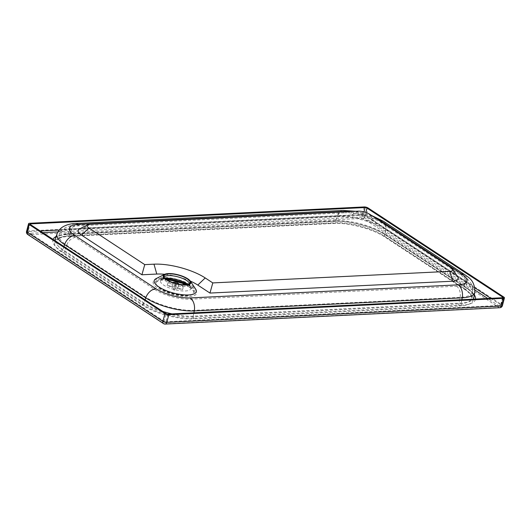 <?xml version="1.0" encoding="UTF-8"?>
<svg xmlns="http://www.w3.org/2000/svg" width="531" height="531" viewBox="0 0 531 531"><rect width="100%" height="100%" fill="white"/><g stroke="black" fill="none" stroke-linecap="round" stroke-linejoin="round"><path stroke-width="0.4" stroke-dasharray="2.65 1.99" d="M190.33 281.085A30.028 9.777 14.8 0 0 164.643 274.301M79.477 228.961A16.049 5.224 -165.2 0 1 83.719 228.071L351.681 214.982A16.049 5.224 -165.2 0 1 373.598 220.876L454.748 274.149A16.049 5.224 -165.2 0 1 457.729 276.843M156.127 278.602A21.744 7.082 -165.2 0 1 161.875 277.394A21.744 7.082 -165.2 0 1 195.607 289.03M473.931 297.373A35.995 11.722 14.8 0 0 473.971 296.305A35.995 11.722 14.8 0 0 466.079 287.211L384.929 233.932A35.995 11.722 14.8 0 0 335.778 220.723L67.809 233.806A35.995 11.722 14.8 0 0 55.748 237.861A35.995 11.722 14.8 0 0 55.251 238.811M55.051 240.709A35.995 11.722 14.8 0 0 62.923 249.656L144.074 302.935A35.995 11.722 14.8 0 0 162.665 311.358M380.827 222.529A9 6.093 -56.7 0 1 383.588 223.232A9 6.093 -56.7 0 1 385.572 229.704L384.364 235.963A2.097 1.42 123.3 0 0 384.869 237.018A2.097 1.42 123.3 0 0 385.513 237.184L464.817 289.249A2.097 1.42 -56.7 0 1 464.174 289.083A2.097 1.42 -56.7 0 1 463.669 288.028A35.995 11.722 -165.2 0 1 471.555 297.121A35.995 11.722 -165.2 0 1 471.521 298.196A35.995 11.722 -165.2 0 1 458.784 303.878L193.072 316.854A35.995 11.722 -165.2 0 1 143.914 303.646L64.609 251.581A35.995 11.722 -165.2 0 1 56.936 240.735A35.995 11.722 -165.2 0 1 57.434 239.786A35.995 11.722 -165.2 0 1 69.495 235.731L335.207 222.755A35.995 11.722 -165.2 0 1 384.364 235.963L463.669 288.028L464.877 281.769A35.391 11.523 -165.2 0 1 472.603 291.765A35.391 11.523 -165.2 0 1 460.072 297.353L194.359 310.33A35.391 11.523 -165.2 0 1 146.025 297.34L66.72 245.276A35.391 11.523 -165.2 0 1 59.173 234.609A35.391 11.523 -165.2 0 1 71.526 229.691L337.238 216.714A9 5.934 87.2 0 1 342.123 212.068A9 5.934 87.2 0 1 344.732 212.825L79.019 225.801A26.431 8.602 14.8 0 0 75.429 237.437L154.74 289.501A26.431 8.602 14.8 0 0 190.828 299.205L456.541 286.229A26.431 8.602 14.8 0 0 460.131 274.593L380.827 222.529A26.431 8.602 14.8 0 0 344.732 212.825M171.951 313.887A35.995 11.722 14.8 0 0 193.224 316.144L461.193 303.062A35.995 11.722 14.8 0 0 473.121 299.179M175.748 282.452L175.17 284.928A8.011 2.609 -165.2 0 1 176.173 285.193L175.695 286.727A3.113 1.016 -165.2 0 1 177.898 288.187L182.651 289.461L182.983 288.2C183.248 286.488 182.525 285.313 180.805 284.676A5.011 1.633 -165.2 0 1 180.699 285.001C182.418 285.638 183.149 286.813 182.883 288.525A8.011 2.609 14.8 0 0 182.963 288.326A8.011 2.609 14.8 0 0 182.983 288.2L182.631 289.587A8.011 2.609 -165.2 0 1 182.551 289.787L177.792 288.506L178.854 284.503A3.113 1.016 -165.2 0 1 176.133 284.629L175.947 285.22A5.011 1.633 -165.2 0 1 174.945 284.955L175.13 284.357A3.113 1.016 -165.2 0 1 172.927 282.897L171.082 282.406A5.011 1.633 -165.2 0 1 171.181 282.08L171.911 282.28M180.699 285.001L178.854 284.503M182.551 289.787L182.883 288.525M179.617 284.357L180.805 284.676M176.816 282.744L176.504 283.932A8.011 2.609 14.8 0 0 175.502 283.667L175.934 281.861M175.695 286.727L176.75 282.724M176.173 285.193L176.504 283.932M171.181 282.08C169.376 281.769 168.168 282.419 167.55 284.039A8.011 2.609 14.8 0 0 167.471 284.238A8.011 2.609 14.8 0 0 167.451 284.364C168.061 282.744 169.276 282.087 171.082 282.406M172.927 282.897L171.871 286.906L167.119 285.625A8.011 2.609 -165.2 0 1 167.139 285.499L167.796 283.428L167.219 285.3L171.971 286.581L173.033 282.578M174.945 284.955L173.929 288.632A8.011 2.609 14.8 0 0 174.931 288.904L175.947 285.22M176.133 284.629L174.599 290.165A8.011 2.609 -165.2 0 1 173.597 289.893L175.13 284.357M173.597 289.893L173.929 288.632M167.119 285.625L167.451 284.364M171.971 286.581A3.113 1.016 -165.2 0 1 174.692 286.455M175.17 284.928L175.502 283.667M177.898 288.187L178.954 284.185M174.599 290.165L174.931 288.904M177.792 288.506A3.113 1.016 -165.2 0 1 175.077 288.632M174.075 288.36A3.113 1.016 -165.2 0 1 171.871 286.906M185.737 284.742A19.461 6.339 -165.2 0 1 189.481 286.82A19.461 6.339 -165.2 0 1 193.696 292.515A19.461 6.339 -165.2 0 1 173.265 293.67A19.461 6.339 -165.2 0 1 156.068 282.578A19.461 6.339 -165.2 0 1 166.834 279.751M189.375 287.211A19.461 6.339 -165.2 0 1 193.596 292.9A19.461 6.339 -165.2 0 1 173.166 294.061A19.461 6.339 -165.2 0 1 155.968 282.963A19.461 6.339 -165.2 0 1 162.798 280.083A19.461 6.339 -165.2 0 1 189.375 287.211M164.052 276.817A13.501 4.394 14.8 0 0 163.548 277.607A13.501 4.394 14.8 0 0 175.476 285.306A13.501 4.394 14.8 0 0 189.647 284.503A13.501 4.394 14.8 0 0 189.6 283.561M187.974 284.377A15.744 5.124 -165.2 0 1 188.658 284.888A15.744 5.124 -165.2 0 1 184.914 290.995A15.744 5.124 -165.2 0 1 164.457 285.592A15.744 5.124 -165.2 0 1 164.218 278.436A15.744 5.124 -165.2 0 1 165.061 278.33M165.592 278.821A20.244 6.591 14.8 0 0 162.579 278.821A20.244 6.591 14.8 0 0 160.322 279.04A20.244 6.591 14.8 0 0 160.634 288.24A20.244 6.591 14.8 0 0 186.932 295.19A20.244 6.591 14.8 0 0 191.744 287.344A20.244 6.591 14.8 0 0 187.27 284.55M161.052 278.463A22.494 7.328 -165.2 0 1 196.424 291.373A22.494 7.328 -165.2 0 1 167.172 292.8A22.494 7.328 -165.2 0 1 161.052 278.463M90.137 224.241L83.719 228.071M358.1 211.159L351.681 214.982M369.782 214.298L373.598 220.876M450.932 267.571L454.748 274.149M464.738 274.64A10.501 7.109 -56.7 0 1 467.048 282.2L385.898 228.921A10.501 7.109 123.3 0 0 383.588 221.367M474.794 292.229A35.511 11.563 14.8 0 0 467.048 282.2L466.079 287.211A2.097 1.42 123.3 0 0 466.583 288.267A2.097 1.42 123.3 0 0 467.227 288.426L386.077 235.153A37.98 12.366 14.8 0 0 334.211 221.215L66.249 234.297A2.097 1.387 -92.8 0 0 66.86 234.476A2.097 1.387 -92.8 0 0 67.809 233.806L69.435 228.974A35.511 11.563 14.8 0 0 57.043 233.912M75.13 223.544A10.501 6.923 -92.8 0 0 69.435 228.974L337.397 215.891L335.778 220.723A2.097 1.387 87.2 0 1 334.822 221.394A2.097 1.387 87.2 0 1 334.211 221.215M343.099 210.462A10.501 6.923 -92.8 0 0 337.397 215.891A35.511 11.563 14.8 0 1 385.898 228.921L384.929 233.932A2.097 1.42 123.3 0 0 385.433 234.987A2.097 1.42 123.3 0 0 386.077 235.153M351.695 211.471A25.057 8.157 -165.2 0 1 374.455 217.365M63.959 246.557L62.923 249.656A2.097 1.42 123.3 0 1 61.092 251.024L142.242 304.296A2.097 1.42 123.3 0 0 144.074 302.935L145.109 299.836M79.019 225.801A9 5.934 -92.8 0 0 76.411 225.038A9 5.934 -92.8 0 0 71.526 229.691L69.495 235.731A2.097 1.387 87.2 0 1 68.545 236.401A2.097 1.387 87.2 0 1 67.935 236.222L333.647 223.246A37.98 12.366 -165.2 0 1 385.513 237.184M75.429 237.437A9 6.093 123.3 0 0 66.72 245.276L64.609 251.581A2.097 1.42 -56.7 0 1 62.777 252.942A37.98 12.366 -165.2 0 1 67.935 236.222M154.74 289.501A9 6.093 123.3 0 0 146.025 297.34L143.914 303.646A2.097 1.42 123.3 0 1 142.082 305.006L62.777 252.942M190.828 299.205A9 5.934 87.2 0 1 194.359 310.33L193.072 316.854A2.097 1.387 87.2 0 0 193.948 318.945A37.98 12.366 -165.2 0 1 142.082 305.006M456.541 286.229A9 5.934 87.2 0 1 460.072 297.353L458.784 303.878A2.097 1.387 87.2 0 0 459.66 305.969L193.948 318.945M460.131 274.593A9 6.093 -56.7 0 1 462.899 275.297A9 6.093 -56.7 0 1 464.877 281.769L385.572 229.704A35.391 11.523 -165.2 0 0 337.238 216.714L335.207 222.755A2.097 1.387 87.2 0 1 334.258 223.425A2.097 1.387 87.2 0 1 333.647 223.246M464.817 289.249A37.98 12.366 -165.2 0 1 459.66 305.969M27.738 234.483A2.847 1.932 123.3 0 0 28.614 234.709A2.847 1.878 87.2 0 1 27.552 230.952L362.169 214.61A2.847 1.878 -92.8 0 0 363.237 218.367L28.614 234.709L164.364 323.824L498.981 307.482L363.237 218.367A2.847 1.932 123.3 0 0 366.065 215.659L501.808 304.774A2.847 1.932 -56.7 0 1 498.981 307.482A2.847 1.878 -92.8 0 0 499.804 307.728M66.249 234.297A37.98 12.366 14.8 0 0 56.107 236.468M53.06 239.408A37.98 12.366 14.8 0 0 61.092 251.024M142.242 304.296A37.98 12.366 14.8 0 0 194.107 318.235A2.097 1.387 87.2 0 1 193.224 316.144L193.888 312.819M461.851 299.73L461.193 303.062A2.097 1.387 -92.8 0 0 462.07 305.152A37.98 12.366 14.8 0 0 475.53 299.066M474.349 294.911A37.98 12.366 14.8 0 0 467.227 288.426M194.107 318.235L462.07 305.152M474.979 290.118L363.596 217L57.959 231.921M42.792 232.664L28.979 233.335L164.723 322.45L499.339 306.115L487.697 298.468M490.763 298.322L500.68 304.827A1.347 0.916 -56.7 0 1 499.339 306.115A1.347 0.889 -92.8 0 0 499.731 306.228A1.347 0.889 -92.8 0 0 500.501 305.425L165.878 321.766A1.347 0.889 87.2 0 1 165.114 322.569A1.347 0.889 87.2 0 1 164.723 322.45A1.347 0.916 -56.7 0 1 164.311 322.344A1.347 0.916 -56.7 0 1 164.039 321.268L28.289 232.153A1.347 0.916 123.3 0 0 28.561 233.228A1.347 0.916 123.3 0 0 28.979 233.335A1.347 0.889 87.2 0 1 28.475 231.556L40.237 230.985M59.233 230.056L363.091 215.221A1.347 0.889 -92.8 0 0 363.596 217A1.347 0.916 123.3 0 0 364.936 215.712L474.8 287.835M363.974 211.889L363.091 215.221A1.347 0.438 -165.2 0 1 364.936 215.712L365.799 212.44M502.552 297.745L500.68 304.827A1.347 0.438 -165.2 0 1 500.972 305.225A1.347 0.438 -165.2 0 1 500.501 305.425L502.525 297.745M167.909 314.086L165.878 321.766A1.347 0.438 -165.2 0 1 164.039 321.268L166.064 313.589M28.289 232.153A1.347 0.438 -165.2 0 1 27.997 231.762A1.347 0.438 -165.2 0 1 28.475 231.556L28.289 232.153M364.2 206.937L362.169 214.61A2.847 0.929 -165.2 0 1 366.065 215.659L368.089 207.979M165.187 324.063A2.847 1.878 87.2 0 1 164.364 323.824A2.847 1.932 -56.7 0 1 163.488 323.598M503.833 297.094L501.808 304.774A2.847 0.929 -165.2 0 1 502.426 305.604M26.55 231.377A2.847 0.929 -165.2 0 1 27.552 230.952L29.583 223.272M164.006 275.874L162.778 278.821L164.218 278.436L160.322 279.04L165.645 278.868M190.105 282.764L189.72 285.937L188.658 284.888L191.744 287.344L187.204 284.563M371.614 215.5L355.571 211.278M471.521 298.196L472.603 291.765C472.988 288.91 472.563 286.295 471.322 283.932C468.05 279.167 465.236 276.286 462.899 275.297L383.588 223.232C373.213 216.343 354.741 211.391 342.123 212.068L76.411 225.038C72.614 225.078 62.26 226.325 59.173 234.609L56.936 240.735M471.555 297.121L470.658 294.917C469.523 293.152 467.36 291.207 464.174 289.083L384.869 237.018C373.26 229.087 348.635 222.469 334.258 223.425L68.545 236.401C62.173 236.912 58.47 238.041 57.434 239.786M55.748 237.861C55.582 236.64 59.286 235.512 66.86 234.476L334.822 221.394C349.199 220.438 373.824 227.056 385.433 234.987L466.583 288.267C469.769 290.391 471.926 292.329 473.068 294.094L473.971 296.305M503.003 297.546L500.972 305.225L499.731 306.228L165.114 322.569L28.561 233.228L27.997 231.762L30.028 224.082M156.068 282.578L155.968 282.963M193.696 292.515L193.596 292.9"/><path stroke-width="0.8" d="M168.758 273.87A13.501 4.394 -165.2 0 1 183.162 276.744A13.501 4.394 -165.2 0 1 190.105 282.764A13.501 4.394 -165.2 0 1 175.934 283.567A13.501 4.394 -165.2 0 1 164.006 275.874A13.501 4.394 -165.2 0 1 168.758 273.87M212.792 282.91L205.225 277.945A37.522 12.22 14.8 0 0 153.983 264.172L144.751 264.624L88.976 228.005A8.549 2.781 -165.2 0 1 87.88 224.719A8.549 2.781 -165.2 0 1 90.137 224.241L358.1 211.159A8.549 2.781 -165.2 0 1 369.782 214.298L450.932 267.571A8.549 2.781 -165.2 0 1 452.518 269.005A8.549 2.781 -165.2 0 1 449.77 271.334L212.792 282.91L209.964 293.066L197.791 285.074A30.028 9.777 14.8 0 0 190.33 281.085M164.643 274.301A30.028 9.777 14.8 0 0 156.784 274.049L141.916 274.779L81.535 235.14A16.049 5.224 -165.2 0 1 79.477 228.961L87.88 224.719M144.751 264.624L141.916 274.779M452.518 269.005L457.729 276.843A16.049 5.224 -165.2 0 1 452.571 281.218L209.964 293.066M168.294 273.565A14.244 4.64 -165.2 0 1 190.397 281.191A14.244 4.64 -165.2 0 1 175.874 283.806A14.244 4.64 -165.2 0 1 164.53 274.361A14.244 4.64 -165.2 0 1 168.294 273.565M190.397 281.191L195.607 289.03A21.744 7.082 -165.2 0 1 173.438 293.019A21.744 7.082 -165.2 0 1 156.127 278.602L164.53 274.361M461.512 273.823A10.501 7.109 -56.7 0 1 464.738 274.64L383.588 221.367A10.501 7.109 123.3 0 0 380.355 220.544L461.512 273.823A25.057 8.157 -165.2 0 1 458.107 284.855L190.144 297.937A25.057 8.157 -165.2 0 1 155.928 288.745L74.778 235.465A25.057 8.157 -165.2 0 1 78.176 224.434A10.501 6.923 -92.8 0 0 75.13 223.544C72.866 223.724 68.552 223.717 63.056 226.744C60.328 228.343 58.324 230.733 57.043 233.912L55.251 238.811A35.995 11.722 14.8 0 0 55.051 240.709M162.665 311.358A35.995 11.722 14.8 0 0 171.951 313.887M473.121 299.179A35.995 11.722 14.8 0 0 473.931 297.373L474.794 292.229C474.966 285.247 472.643 280.136 467.824 276.903L464.738 274.64M365.122 207.541A1.347 0.438 -165.2 0 1 366.961 208.039L502.711 297.154A1.347 0.438 -165.2 0 1 503.003 297.546A1.347 0.438 -165.2 0 1 502.525 297.745L167.909 314.086A1.347 0.438 -165.2 0 1 166.064 313.589L30.32 224.474A1.347 0.438 -165.2 0 1 30.028 224.082A1.347 0.438 -165.2 0 1 30.499 223.883L365.122 207.541L363.974 211.889M364.2 206.937A2.847 0.929 -165.2 0 1 368.089 207.979L503.833 297.094A2.847 0.929 -165.2 0 1 504.45 297.931A2.847 0.929 -165.2 0 1 503.448 298.349L168.831 314.691A2.847 0.929 -165.2 0 1 164.935 313.648L29.192 224.533A2.847 0.929 -165.2 0 1 28.574 223.697A2.847 0.929 -165.2 0 1 29.583 223.272L364.2 206.937M171.911 282.28L173.033 282.578A3.113 1.016 -165.2 0 1 175.748 282.452L175.934 281.861A5.011 1.633 -165.2 0 1 176.936 282.127L176.75 282.724A3.113 1.016 -165.2 0 1 178.954 284.185L179.617 284.357M176.936 282.127L176.816 282.744M176.996 281.974L175.934 281.861M166.834 279.751A19.461 6.339 -165.2 0 1 185.737 284.742M189.6 283.561A13.501 4.394 14.8 0 0 181.483 277.998A13.501 4.394 14.8 0 0 168.3 275.609A13.501 4.394 14.8 0 0 164.052 276.817M165.061 278.33A15.744 5.124 -165.2 0 1 165.971 278.264A15.744 5.124 -165.2 0 1 187.974 284.377M187.27 284.55A20.244 6.591 14.8 0 0 165.592 278.821M205.225 277.945L197.791 285.074M153.983 264.172L156.784 274.049M88.976 228.005L81.535 235.14M449.77 271.334L452.571 281.218M458.107 284.855A10.501 6.923 87.2 0 1 462.222 297.838A35.511 11.563 14.8 0 0 474.794 292.229M190.144 297.937A10.501 6.923 87.2 0 1 194.26 310.92L462.222 297.838L461.851 299.73M155.928 288.745A10.501 7.109 123.3 0 0 145.766 297.884A35.511 11.563 14.8 0 0 194.26 310.92L193.888 312.819M74.778 235.465A10.501 7.109 123.3 0 0 64.609 244.612L145.766 297.884L145.109 299.836M57.043 233.912A35.511 11.563 14.8 0 0 64.609 244.612L63.959 246.557M78.176 224.434L346.146 211.351A10.501 6.923 -92.8 0 0 343.099 210.462L75.13 223.544M346.146 211.351A25.057 8.157 -165.2 0 1 351.695 211.471M374.455 217.365A25.057 8.157 -165.2 0 1 380.355 220.544M56.107 236.468A37.98 12.366 14.8 0 0 53.06 239.408M475.53 299.066A37.98 12.366 14.8 0 0 474.349 294.911M57.959 231.921L42.792 232.664M487.697 298.468L474.979 290.118M40.237 230.985L59.233 230.056M474.8 287.835L490.763 298.322M365.799 212.44L366.961 208.039M30.34 224.487L30.499 223.883M502.552 297.745L502.711 297.154M499.804 307.728A2.847 1.878 -92.8 0 0 501.417 306.029L166.8 322.37A2.847 1.878 87.2 0 1 165.187 324.063L499.804 307.728A2.847 2.847 0 0 0 502.426 305.604A2.847 0.929 -165.2 0 1 501.417 306.029L503.448 298.349M163.488 323.598A2.847 1.932 -56.7 0 1 162.911 321.321L27.167 232.206A2.847 1.932 123.3 0 0 27.738 234.483L163.488 323.598A2.847 2.847 0 0 0 165.187 324.063M168.831 314.691L166.8 322.37A2.847 0.929 -165.2 0 1 162.911 321.321L164.935 313.648M29.192 224.533L27.167 232.206A2.847 0.929 -165.2 0 1 26.55 231.377A2.847 2.847 0 0 0 27.738 234.483M187.204 284.563L165.645 278.868M383.588 221.367L371.614 215.5M355.571 211.278L343.099 210.462M26.55 231.377L28.574 223.697M502.426 305.604L504.45 297.931"/></g></svg>
